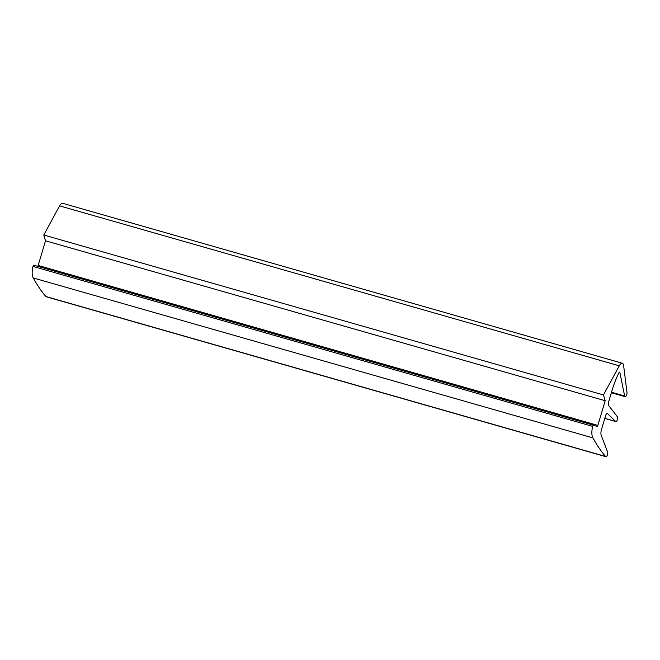 <?xml version="1.0" encoding="UTF-8"?>
<svg xmlns="http://www.w3.org/2000/svg" width="660" height="660" viewBox="0 0 660 660"><rect width="100%" height="100%" fill="white"/><g stroke="black" fill="none" stroke-linecap="round" stroke-linejoin="round"><path stroke-width="0.99" d="M619.987 373.007L624.64 395.975A2.549 1.039 105.9 0 0 625.102 396.676A2.549 1.039 105.9 0 0 626.472 395.398A2.549 1.039 105.9 0 0 627 392.65L623.601 365.45A6.369 2.591 105.9 0 0 622.372 363.256A6.369 2.591 105.9 0 0 619.27 365.822L603.471 394.969L605.195 400.727L597.844 425.395A1.27 0.52 105.9 0 1 597.003 426.442A1.27 0.52 105.9 0 1 596.986 426.434L593.571 425.197A1.27 0.52 105.9 0 0 593.554 425.197A1.27 0.52 105.9 0 0 592.68 426.377A12.746 5.181 105.9 0 0 593.018 437.918A318.59 129.583 105.9 0 0 605.575 456.464A2.549 1.039 105.9 0 0 605.855 456.687A2.549 1.039 105.9 0 0 607.348 455.119A2.549 1.039 105.9 0 0 607.645 452.224L601.235 435.311A6.369 2.591 105.9 0 1 601.516 429.388L605.649 415.544A2.549 1.039 105.9 0 1 607.324 413.449A2.549 1.039 105.9 0 1 607.522 413.564L615.59 421.426A2.549 1.039 105.9 0 0 615.788 421.55A2.549 1.039 105.9 0 0 617.372 419.735A2.549 1.039 105.9 0 0 617.446 416.831L608.875 405.784A4.463 1.815 105.9 0 1 608.842 401.197L611.977 390.679A50.977 20.732 105.9 0 1 619.237 372.116A3.184 1.295 105.9 0 1 619.402 372.133A3.184 1.295 105.9 0 1 619.987 373.007L618.948 372.71M622.372 363.256L62.692 203.313A6.369 2.591 105.9 0 0 59.59 205.879L43.783 235.018L603.471 394.969M43.783 235.018L45.515 240.785L605.195 400.727M45.515 240.785L38.164 265.444L597.844 425.395M37.686 266.335A1.27 0.52 105.9 0 0 38.164 265.444M33.874 265.246L593.554 425.197L33.891 265.254A1.27 0.52 105.9 0 0 33.874 265.246A1.27 0.52 105.9 0 0 33 266.434A12.746 5.181 105.9 0 0 33.338 277.967L593.018 437.918M33.338 277.967A318.59 129.583 105.9 0 0 45.886 296.522L605.575 456.464M45.886 296.522A2.549 1.039 105.9 0 0 46.175 296.744L605.855 456.687M611.515 392.221L624.64 395.975M59.59 205.879L619.27 365.822M33 266.434L592.68 426.377M607.093 413.44L607.522 413.564M604.808 418.349L615.59 421.426M611.358 392.749L625.102 396.676M604.791 418.407L615.788 421.55"/></g></svg>
